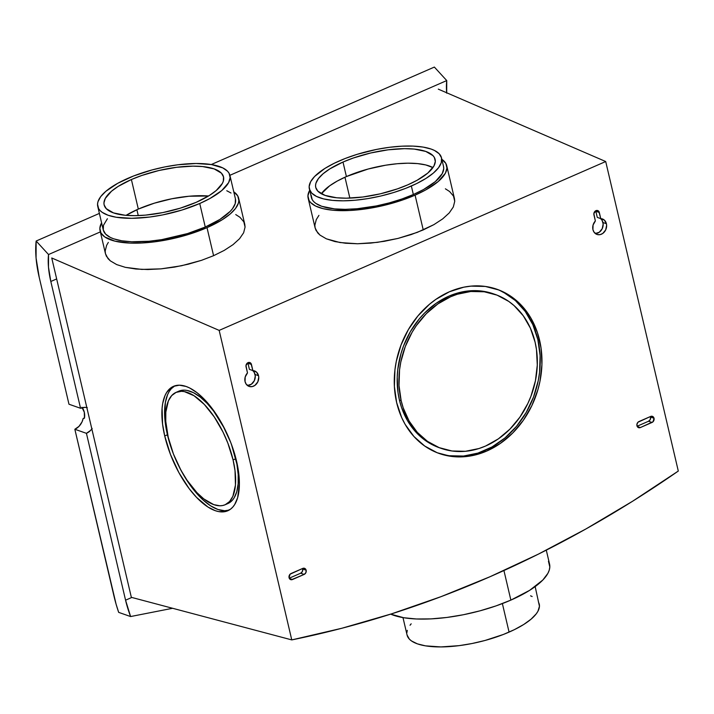 <?xml version="1.0" encoding="UTF-8"?>
<svg xmlns="http://www.w3.org/2000/svg" width="714" height="714" viewBox="0 0 714 714"><rect width="100%" height="100%" fill="white"/><g stroke="black" fill="none" stroke-linecap="round" stroke-linejoin="round"><path stroke-width="1.07" d="M81.887 407.257L84.306 412.237L84.457 418.208L83.172 418.449L84.511 417.86L83.172 418.449L82.03 421.912L79.004 426.347L74.845 429.266L113.981 596.128A84.404 37.494 66.4 0 0 118.676 612.371L130.6 616.548L172.609 608.283L130.6 616.548A62.511 27.766 66.4 0 1 125.566 600.188L131.822 597.457L125.566 600.188L130.6 616.548L118.676 612.371L116.096 604.205L74.845 429.266L86.43 433.327L125.566 600.188L86.43 433.327L90.508 430.497L92.177 428.489M39.234 277.425L68.972 404.222L39.234 277.425A84.404 37.494 66.4 0 1 36.146 241.029L99.38 213.406L36.146 241.029L48.534 254.532L100.344 231.898L48.534 254.532L36.146 241.029L36.075 258.04L39.234 277.425M87.295 407.667L85.082 407.355L80.557 408.283L50.819 281.486L56.656 278.933L50.819 281.486A62.511 27.766 66.4 0 1 48.534 254.532L48.481 267.134L50.819 281.486L80.557 408.283L68.972 404.222L80.557 408.283A13.682 11.335 -70.7 0 1 86.831 407.56M446.696 93.177L446.75 80.575L434.362 67.071L211.264 164.532L434.362 67.071L446.75 80.575L229.899 175.305L446.75 80.575A62.511 27.766 -113.6 0 0 446.661 92.758M91.847 428.944A13.682 11.335 -70.7 0 1 86.43 433.327L74.845 429.266A13.682 11.335 109.3 0 0 83.172 418.449L84.457 418.208A13.682 11.335 109.3 0 0 82.235 407.703M650.552 417.056A3.284 2.722 109.3 0 1 648.562 421.233L652.034 422.456L648.562 421.233L637.111 426.24L648.562 421.233L650.267 419.529L650.552 417.056L654.033 418.27A3.284 2.722 -70.7 0 1 652.034 422.456L640.351 427.561L637.218 426.463L640.351 427.561A3.284 2.722 -70.7 0 1 638.557 427.659A3.284 2.722 -70.7 0 1 636.87 424.705A3.284 2.722 -70.7 0 1 638.941 421.555L650.624 416.449L637.968 422.233L636.888 424.491L637.423 426.793L638.236 427.516L640.351 427.561L653.015 421.778L654.033 418.27L652.739 416.494L650.624 416.449A3.284 2.722 -70.7 0 1 652.418 416.351A3.284 2.722 -70.7 0 1 654.033 418.27L650.552 417.056A3.284 2.722 109.3 0 0 650.392 416.548M595.324 233.532A8.211 6.801 109.3 0 0 602.946 222.518L606.418 223.741A8.211 6.801 -70.7 0 1 604.231 232.121A8.211 6.801 -70.7 0 1 596.958 234.433A8.211 6.801 -70.7 0 1 592.932 229.631L594.119 232.282L597.395 234.567L600.09 234.629L602.723 233.478L605.695 229.908L606.632 225.258L606.418 223.741L602.946 222.518A8.211 6.801 109.3 0 0 600.394 218.493M595.842 211.264L599.323 212.486L600.76 218.618L597.288 217.404L595.842 211.264L597.288 217.404L600.76 218.618A8.211 6.801 -70.7 0 1 602.393 218.93A8.211 6.801 -70.7 0 1 606.418 223.741L604.356 220.108L600.76 218.618L598.841 211.424L598.029 210.701L595.922 210.657L593.861 213.602L595.369 220.974L593.075 225.035L592.932 229.631A8.211 6.801 -70.7 0 1 595.369 220.974L593.923 214.843A3.284 2.722 -70.7 0 1 594.798 211.487A3.284 2.722 -70.7 0 1 597.707 210.559A3.284 2.722 -70.7 0 1 599.323 212.486L595.842 211.264A3.284 2.722 109.3 0 0 595.681 210.773M302.674 569.022A3.284 2.722 109.3 0 1 300.683 573.208L304.155 574.422L300.683 573.208L289.232 578.206L300.683 573.208L302.388 571.495L302.674 569.022L306.154 570.245A3.284 2.722 -70.7 0 1 304.155 574.422L292.472 579.527L289.34 578.429L292.472 579.527A3.284 2.722 -70.7 0 1 290.678 579.625A3.284 2.722 -70.7 0 1 288.991 576.671A3.284 2.722 -70.7 0 1 291.062 573.52L302.745 568.415L290.08 574.199L289.072 577.706L290.357 579.482L291.383 579.75L304.155 574.422L305.86 572.708L306.154 570.245L304.86 568.46L302.745 568.415A3.284 2.722 -70.7 0 1 304.539 568.317A3.284 2.722 -70.7 0 1 306.154 570.245L302.674 569.022A3.284 2.722 109.3 0 0 302.513 568.522M247.446 385.498A8.211 6.801 109.3 0 0 255.068 374.484L258.539 375.707A8.211 6.801 -70.7 0 1 256.353 384.087A8.211 6.801 -70.7 0 1 249.079 386.399A8.211 6.801 -70.7 0 1 245.054 381.597L246.241 384.248L249.516 386.533L252.212 386.595L254.844 385.444L257.808 381.883L258.754 377.224L258.539 375.707L255.068 374.484A8.211 6.801 109.3 0 0 252.515 370.459M247.963 363.23L251.444 364.452L252.881 370.584L249.409 369.37L247.963 363.23L249.409 369.37L252.881 370.584A8.211 6.801 -70.7 0 1 254.514 370.905A8.211 6.801 -70.7 0 1 258.539 375.707L256.478 372.074L252.881 370.584L250.962 363.39L250.15 362.667L248.044 362.623L245.982 365.568L247.49 372.94L245.197 377.001L245.054 381.597A8.211 6.801 -70.7 0 1 247.49 372.94L246.044 366.809A3.284 2.722 -70.7 0 1 246.919 363.453A3.284 2.722 -70.7 0 1 249.829 362.533A3.284 2.722 -70.7 0 1 251.444 364.452L247.963 363.23A3.284 2.722 109.3 0 0 247.803 362.739M131.394 179.526A61.315 20.974 166.8 0 1 223.527 176.902A61.315 20.974 166.8 0 1 196.27 202.285L180.258 208.176L162.837 212.585L145.495 215.119L134.723 215.664L125.075 215.253L113.49 212.897L106.243 208.649L104.146 204.936L103.958 202.865L105.297 198.412L111.491 191.236L118.176 186.399L131.394 179.526L141.836 175.457L158.954 170.503L176.492 167.308L192.932 166.148L202.589 166.558L214.173 168.915L221.42 173.163L223.518 176.876L223.321 181.124L222.366 183.4L216.172 190.576L209.488 195.404L196.27 202.285A61.315 20.974 166.8 0 1 104.137 204.909A61.315 20.974 166.8 0 1 131.394 179.526L138.32 209.077L131.394 179.526M208.506 196.011A61.315 20.974 -13.2 0 0 138.32 209.077L154.331 203.187L171.762 198.778L189.094 196.234L208.506 196.011M342.997 162.042A61.315 20.974 166.8 0 1 435.129 159.418A61.315 20.974 166.8 0 1 407.873 184.801L397.43 188.871L380.312 193.824L362.774 197.01L346.335 198.18L336.678 197.769L325.093 195.413L317.846 191.165L315.749 187.452L315.561 185.39L315.945 183.203L318.426 178.58L323.103 173.752L329.779 168.923L342.997 162.042L353.439 157.972L370.557 153.019L388.095 149.824L404.543 148.664L414.191 149.074L425.776 151.43L433.023 155.679L434.353 157.455L435.317 161.453L433.969 165.916L427.775 173.091L417.074 180.285L407.873 184.801A61.315 20.974 166.8 0 1 315.74 187.425A61.315 20.974 166.8 0 1 342.997 162.042L346.406 176.572L342.997 162.042M432.934 167.594A61.315 20.974 -13.2 0 0 346.406 176.572L368.138 169.022L385.703 165.202L397.18 163.729L407.944 163.194L417.601 163.604L425.758 164.943L432.934 167.594M349.86 198.099L344.96 177.215L349.86 198.099M138.257 215.583L136.883 209.72L138.257 215.583M401.152 400.643A81.566 67.544 -70.7 0 1 422.849 317.355A81.566 67.544 -70.7 0 1 495.114 294.418A81.566 67.544 -70.7 0 1 535.089 342.14A81.566 67.544 -70.7 0 1 513.393 425.428A81.566 67.544 -70.7 0 1 441.127 448.365A81.566 67.544 -70.7 0 1 401.152 400.643L399.412 400.036L401.152 400.643L399.019 385.524L399.545 369.861L400.804 362.016L405.249 346.665L412.103 332.269L416.36 325.602L426.32 313.642L437.887 303.905L450.614 296.765L457.263 294.257L470.812 291.49L484.253 291.785L497.078 295.15L508.787 301.433L514.08 305.61L523.291 315.802L530.386 328.137L535.089 342.14L536.482 349.592L537.285 365.059L535.429 380.767L530.993 396.118L527.851 403.472L519.881 417.181L509.921 429.141L498.354 438.869L485.618 446.018L478.969 448.526L465.43 451.293L451.989 450.989L439.164 447.633L427.454 441.341L417.306 432.372L409.113 421.046L403.187 407.819L401.152 400.643M495.114 294.418L493.374 293.811A81.566 67.544 109.3 0 0 421.108 316.739A81.566 67.544 109.3 0 0 399.412 400.036L398.019 392.584L397.216 377.117L397.814 369.254L400.973 353.644L403.508 346.058L410.363 331.653L419.377 318.756L424.58 313.035L436.147 303.298L448.883 296.158L455.523 293.65L462.279 291.883L475.836 290.643L482.512 291.178L494.24 294.123M438.45 453.22A87.046 72.078 109.3 0 0 515.044 428.043A87.046 72.078 109.3 0 0 537.847 339.561L539.579 340.176A87.046 72.078 -70.7 0 1 516.427 429.06A87.046 72.078 -70.7 0 1 439.315 453.533A87.046 72.078 -70.7 0 1 396.654 402.607L401.67 417.547L405.15 424.384L413.897 436.459L424.723 446.045L437.218 452.747L450.9 456.335L465.251 456.657L472.498 455.586L486.796 451.025L500.38 443.403L512.723 433.014L523.353 420.26L531.859 405.623L537.919 389.674L539.945 381.401L541.926 364.631L541.069 348.129L537.41 332.519L531.082 318.399L526.994 312.072L517.159 301.192L511.51 296.738L499.015 290.027L485.333 286.448L470.99 286.127L463.743 287.198L449.445 291.758L435.861 299.38L429.498 304.253L417.958 315.883L408.346 329.636L401.027 345.005L396.288 361.382L394.949 369.763L394.387 386.47L396.654 402.607A87.046 72.078 -70.7 0 1 419.805 313.723A87.046 72.078 -70.7 0 1 496.926 289.25A87.046 72.078 -70.7 0 1 539.579 340.176L537.847 339.561A87.046 72.078 109.3 0 0 496.051 288.956L497.283 289.42M402.982 617.61L407.069 635.023A67.884 23.223 -13.2 0 0 509.073 632.113L502.379 603.58L509.073 632.113A67.884 23.223 -13.2 0 0 539.249 604.017L538.392 601.848M546.29 550.146L549.557 564.087A87.046 29.774 -13.2 0 1 510.867 600.108L496.043 605.891L480.013 610.827L463.404 614.736L446.848 617.458L430.979 618.886L416.414 618.984L403.713 617.726L390.674 614.138A87.046 29.774 -13.2 0 0 510.867 600.108L503.932 570.531L510.867 600.108L529.627 590.353L542.81 580.045L547.915 573.306L549.271 570.075L549.825 566.978L548.459 561.302M97.747 206.408L103.262 229.944A67.884 23.223 -13.2 0 0 205.266 227.034L199.742 203.499A67.884 23.223 166.8 0 1 97.747 206.408A67.884 23.223 166.8 0 1 127.922 178.313A67.884 23.223 166.8 0 1 229.917 175.403A67.884 23.223 166.8 0 1 199.742 203.499L205.266 227.034L187.541 233.567L161.757 239.627L149.056 241.252L131.608 241.76L121.692 240.779L113.615 238.788L110.367 237.441L105.592 234.085L103.271 229.979L103.485 225.276L107.386 218.743M309.358 188.96L311.679 193.066L316.454 196.412L323.496 198.885L332.528 200.375L343.211 200.83L355.135 200.232L367.844 198.599L380.839 196.002L393.628 192.539L405.713 188.344L416.637 183.569L425.981 178.402L433.38 173.056L438.557 167.71L441.306 162.596L441.52 157.883L439.19 153.778L434.424 150.431L431.167 149.074L423.09 147.084L413.183 146.111L401.821 146.183L389.451 147.298L376.537 149.422L357.25 154.304L345.157 158.499L334.232 163.274L324.888 168.433L314.615 176.474L310.635 181.731L309.144 186.666L311.349 197.439A67.884 23.223 -13.2 0 0 413.344 194.529L411.353 186.015A67.884 23.223 166.8 0 1 309.349 188.924A67.884 23.223 166.8 0 1 339.525 160.828A67.884 23.223 166.8 0 1 441.529 157.919A67.884 23.223 166.8 0 1 411.353 186.015L413.344 194.529L401.786 199.036L389.282 202.892L376.332 205.935L357.134 208.747L345.21 209.345L334.527 208.89L321.702 206.284L315.767 203.356L313.678 201.58L312.197 199.608L311.143 195.181M308.145 198.189L315.124 227.936L316.097 230.515L319.979 235.093L326.36 238.824L334.982 241.582L345.522 243.242L357.571 243.76L370.664 243.108L384.302 241.305L397.957 238.431L411.103 234.594L423.241 229.926L415.084 195.136A71.168 24.347 166.8 0 1 308.145 198.189A71.168 24.347 166.8 0 1 309.671 190.317L307.93 195.823L309.046 200.464L310.59 202.526L315.597 206.043L322.978 208.631L332.447 210.193L349.771 210.496L369.468 208.336L383.097 205.614L402.964 199.866L415.084 195.136L425.758 189.906L438.182 181.552L445.375 173.225L446.937 168.049L445.822 163.408L441.85 159.32A71.168 24.347 166.8 0 1 446.723 165.684A71.168 24.347 166.8 0 1 415.084 195.136L423.241 229.926L433.907 224.633L442.68 218.895L449.222 212.95L453.301 207.006L454.738 201.312L453.488 196.082L449.597 191.513L445.393 188.808M100.067 230.693L105.458 253.693L106.431 256.281L110.322 260.851L116.694 264.591L125.325 267.339L135.856 269.008L147.905 269.526L160.998 268.866L174.635 267.072L188.291 264.198L201.446 260.351L213.584 255.692L207.006 227.65A71.168 24.347 166.8 0 1 100.067 230.693A71.168 24.347 166.8 0 1 101.593 222.83L99.853 228.328L100.96 232.969L104.699 236.905L114.892 241.136L129.778 243.081L141.684 243.001L154.661 241.832L175.01 238.119L188.425 234.487L207.006 227.65L222.34 219.671L230.104 214.057L235.522 208.461L238.405 203.088L238.851 200.554L237.744 195.913L233.773 191.825A71.168 24.347 166.8 0 1 238.637 198.189A71.168 24.347 166.8 0 1 207.006 227.65L213.584 255.692L224.241 250.391L233.014 244.661L239.565 238.708L243.635 232.773L245.072 227.079L243.822 221.849L239.931 217.27L235.736 214.566M233.076 459.923L235.772 458.745A61.315 27.239 -113.6 0 0 231.407 444.233L236.905 464.189L238.19 474.542L238.146 483.851L236.753 491.75L234.085 497.953L232.291 500.336L227.9 503.548A61.315 27.239 -113.6 0 0 235.772 458.745L233.076 459.923A61.315 27.239 66.4 0 1 225.178 504.736A61.315 27.239 66.4 0 1 168.201 437.173A61.315 27.239 66.4 0 1 176.09 392.361A61.315 27.239 66.4 0 1 233.076 459.923L227.855 443.153L223.045 432.14L214.271 416.931L204.329 404.445L194.065 395.752L184.364 391.611L181.41 391.317L176.072 392.379L171.681 395.592L168.397 400.84L165.827 412.076L165.773 421.385L168.201 437.173L173.413 453.952L180.972 470.258L187.006 480.174L196.948 492.66L203.811 498.925L213.789 504.646L219.867 505.789L222.643 505.53L225.205 504.727L229.596 501.514L232.88 496.257L235.45 485.029L235.022 470.651L233.076 459.923M224.714 428.909A61.315 27.239 -113.6 0 0 178.786 391.183L184.105 390.139L187.059 390.433L193.423 392.664L200.161 397.002L207.024 403.267L213.745 411.228L224.714 428.909M167.424 434.781A67.884 30.149 -113.6 0 0 172.565 451.685L167.424 434.781L164.72 435.959L167.424 434.781A67.884 30.149 -113.6 0 1 174.841 385.828L171.271 388.737L169.289 391.379L167.638 394.556L165.38 402.401L164.738 417.297L167.424 434.781M179.259 467.018A67.884 30.149 -113.6 0 0 229.132 510.091L224.624 510.742L217.904 509.475L210.612 505.824L203.044 499.925L191.807 487.385L184.81 477.032L179.259 467.018M236.548 461.146A67.884 30.149 66.4 0 1 227.811 510.76A67.884 30.149 66.4 0 1 164.72 435.959L162.569 424.08L162.096 408.167L162.685 403.58L164.943 395.734L166.594 392.557L170.86 387.845L173.44 386.354L179.348 385.185L186.068 386.452L189.665 387.979L197.126 392.78L204.722 399.715L215.735 413.54L222.402 424.518L230.774 442.573L234.951 454.996L237.807 467.17L239.395 483.949L237.637 497.685L234.683 504.548L232.702 507.181L230.417 509.26L224.999 511.635L218.654 511.59L215.2 510.653L207.917 507.002L196.555 497.381L189.112 488.563L178.866 472.579L170.503 454.523L164.72 435.959A67.884 30.149 66.4 0 1 173.466 386.345A67.884 30.149 66.4 0 1 236.548 461.146M219.171 330.395L605.704 161.534L678.3 471.053L632.568 501.255L585.873 528.985L538.311 554.162L490.018 576.725L441.1 596.627L391.665 613.817L341.854 628.258L291.767 639.905L219.171 330.395L51.747 257.986L131.34 597.332L291.767 639.905A1204.366 997.288 109.3 0 0 678.3 471.053L605.704 161.534L219.171 330.395L51.747 257.986L131.34 597.332L291.767 639.905L219.171 330.395M595.253 233.532L599.242 232.255L602.214 228.694L603.16 224.044L602.161 220.492L600.876 218.886M247.374 385.498L251.364 384.221L254.336 380.66L255.282 376.01L254.282 372.467L252.997 370.852M226.766 190.736L231.024 193.021M235.433 198.911L235.218 203.615L232.469 208.738L230.176 211.389L219.894 219.43L205.266 227.034A67.884 23.223 -13.2 0 0 235.441 198.938L229.917 175.403M443.519 166.398L443.724 168.691L442.234 173.627L435.379 181.57L423.527 189.54L413.344 194.529A67.884 23.223 -13.2 0 0 443.519 166.433L441.529 157.919M438.28 89.134L605.704 161.534L438.28 89.134M108.332 242.403L106.618 245.348L105.181 251.042L105.467 253.738L108.046 258.664L110.322 260.851L116.694 264.591L125.325 267.339L141.72 269.41L160.998 268.866L181.499 265.76L201.446 260.351L213.584 255.692L224.241 250.391L233.014 244.661L239.565 238.708L243.635 232.773L245.072 227.079L244.795 224.428L238.637 198.189M318.926 215.369L316.284 219.591L314.847 225.285L315.133 227.971L317.712 232.898L319.979 235.093L326.36 238.824L340.042 242.555L357.571 243.76L377.447 242.349L397.957 238.431L417.333 232.353L433.907 224.633L442.68 218.895L449.222 212.95L453.301 207.006L454.738 201.312L454.461 198.67L446.723 165.684M199.742 203.499L209.925 198.51L221.777 190.54L228.632 182.597L230.122 177.661L229.069 173.234L227.587 171.262L222.813 167.906L211.487 164.568L196.055 163.497L177.848 164.782L164.934 166.906L151.984 169.95L133.554 175.983L117.739 183.302L105.886 191.272L100.71 196.618L97.97 201.732L97.541 204.15L98.594 208.577L100.076 210.55L102.164 212.326L108.1 215.253L116.177 217.243L131.608 218.314L149.815 217.029L162.73 214.905L182.016 210.023L199.742 203.499M407.078 635.049L409.399 639.164L411.487 640.94L417.422 643.867L425.499 645.858L440.931 646.929L459.147 645.643L472.052 643.519L485.011 640.476L503.432 634.443L514.357 629.668L523.701 624.5L531.1 619.145L536.276 613.808L537.963 611.211L539.445 606.275L535.161 586.605M532.144 596.52L530.573 595.815M411.184 623.822L410.041 625.232M407.292 630.346L406.864 632.765M442.207 454.336L449.168 455.728L463.511 456.05L477.961 453.087L491.973 446.973L505.003 437.923L516.543 426.294L526.156 412.531L533.474 397.162L538.213 380.785L539.552 372.413L540.114 355.697L537.847 339.561L532.831 324.629L525.254 311.465L515.428 300.585L503.709 292.401M439.458 447.776L431.408 444.233L425.714 440.734L415.575 431.756L407.373 420.439L401.447 407.212L399.412 400.036A81.566 67.544 109.3 0 0 439.387 447.758L441.127 448.365M126.092 215.342L138.32 209.077A61.315 20.974 -13.2 0 0 126.092 215.342M321.345 193.771L329.609 185.854L337.204 181.079L346.406 176.572A61.315 20.974 -13.2 0 0 321.345 193.771M176.09 392.361L178.786 391.183M225.178 504.736L227.882 503.557"/></g></svg>
